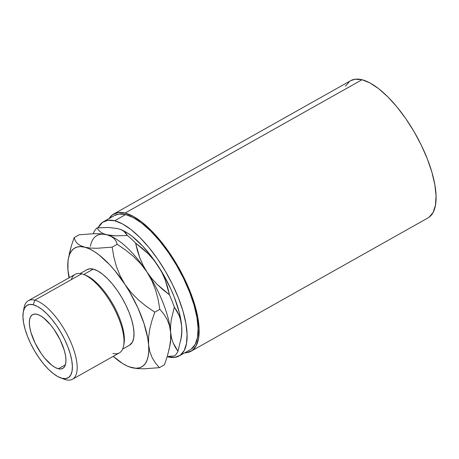 <?xml version="1.0" encoding="UTF-8"?>
<svg xmlns="http://www.w3.org/2000/svg" width="459" height="459" viewBox="0 0 459 459"><rect width="100%" height="100%" fill="white"/><g stroke="black" fill="none" stroke-linecap="round" stroke-linejoin="round"><path stroke-width="0.69" d="M60.41 377.786L64.214 379.22A45.057 17.322 -119.4 0 0 66.016 379.782L62.074 378.308A41.631 16.002 60.6 0 1 60.41 377.786A41.631 16.002 60.6 0 1 33.714 349.379A41.631 16.002 60.6 0 1 23.294 311.81A41.631 16.002 60.6 0 1 33.249 304.753L34.815 300.175A45.057 17.322 -119.4 0 0 24.046 307.817L23.294 311.81M71.329 279.634A45.057 17.322 60.6 0 1 81.656 273.822A45.057 17.322 -119.4 0 0 75.161 274.362L28.32 300.714A45.057 17.322 60.6 0 1 34.815 300.175L81.656 273.822L34.815 300.175A45.057 17.322 60.6 0 1 69.114 338.432A45.057 17.322 60.6 0 1 72.505 379.249A45.057 17.322 60.6 0 1 66.016 379.782A45.057 17.322 60.6 0 1 62.395 378.428M36.99 314.3A30.822 11.848 60.6 0 1 60.45 340.475A30.822 11.848 60.6 0 1 62.774 368.393A30.822 11.848 60.6 0 1 58.333 368.761L65.39 364.785L58.333 368.761L61.024 368.961L63.21 368.112L64.794 366.242L65.723 363.419L65.953 359.753L65.482 355.392L64.329 350.498L60.163 339.872L54.099 329.499L50.628 324.909L43.49 317.8L40.094 315.551L36.99 314.3L34.293 314.099L32.113 314.949L30.524 316.819L29.6 319.642L29.365 323.308L29.835 327.669L30.994 332.563L35.154 343.189L41.224 353.562L44.689 358.152L51.827 365.261L55.223 367.51L58.333 368.761A30.822 11.848 60.6 0 1 34.867 342.586A30.822 11.848 60.6 0 1 32.549 314.667A30.822 11.848 60.6 0 1 36.99 314.3M23.753 309.968A45.057 17.322 60.6 0 1 28.32 300.714M86.975 269.68L89.476 268.848L93.269 269.135L83.739 274.499L93.269 269.135A43.341 16.662 -119.4 0 0 87.021 269.651L80.124 273.535M191.231 349.081L195.19 344.399L197.508 337.342L198.087 328.185L196.911 317.278L194.025 305.04L189.533 291.941L183.617 278.481L176.497 265.182L168.447 252.553L159.784 241.078L150.827 231.204L141.94 223.303L133.443 217.681L125.68 214.554A77.049 29.623 -119.4 0 0 114.578 215.478L103.556 221.674A77.049 29.623 60.6 0 1 114.658 220.756L125.68 214.554L118.938 214.049L114.492 215.523M168.011 356.895A77.049 29.623 60.6 0 1 167.191 356.677L174.753 357.406L180.209 355.277L184.174 350.601L186.486 343.544L187.065 334.387L185.889 323.48L183.003 311.242L178.511 298.138L172.595 284.683L165.475 271.384L157.426 258.75L148.762 247.281L139.811 237.401L130.918 229.5L122.427 223.883L114.658 220.756A77.049 29.623 60.6 0 1 173.318 286.181A77.049 29.623 60.6 0 1 179.113 355.977A77.049 29.623 60.6 0 1 168.011 356.895M179.113 355.977L190.135 349.781A77.049 29.623 -119.4 0 0 184.34 279.979A77.049 29.623 -119.4 0 0 125.68 214.554L114.658 220.756L107.917 220.245L102.46 222.374L98.123 227.796A77.049 29.623 60.6 0 1 103.556 221.674M429.039 217.25L433.089 212.465L435.453 205.253L436.05 195.89L434.845 184.742L431.896 172.228L427.306 158.837L421.253 145.078L413.978 131.486L405.75 118.577L396.892 106.849L387.74 96.751L378.652 88.673L369.971 82.93L362.031 79.734A78.764 30.277 -119.4 0 0 350.682 80.675L113.734 213.98A78.764 30.277 60.6 0 1 125.089 213.045L362.031 79.734L355.14 79.218L350.596 80.721M190.978 351.273A78.764 30.277 60.6 0 1 184.667 352.856L186.515 352.73L192.091 350.556L196.142 345.77L198.512 338.558L199.103 329.201L197.904 318.047L194.949 305.539L190.359 292.148L184.311 278.389L177.031 264.791L168.803 251.882L159.944 240.155L150.799 230.057L141.705 221.984L133.024 216.235L125.089 213.045A78.764 30.277 60.6 0 1 185.052 279.921A78.764 30.277 60.6 0 1 190.978 351.273L427.92 217.962A78.764 30.277 -119.4 0 0 421.993 146.616A78.764 30.277 -119.4 0 0 362.031 79.734L125.089 213.045L118.198 212.523L112.621 214.697L109.104 218.553A78.764 30.277 60.6 0 1 113.734 213.98M181.259 337.537L181.821 332.052L181.644 326.097L179.239 312.384L174.248 297.071L170.886 289.136L162.704 273.38L153.071 258.681L142.634 246.035L132.112 236.31L127.045 232.753L120.373 229.397M97.096 227.882L108.542 227.469L117.722 228.565L121.245 229.764L123.953 231.342L125.95 233.252L127.327 235.45L115.875 235.863L106.7 234.767L103.177 233.568L100.464 231.99L98.473 230.079L97.096 227.882A75.058 28.854 -119.4 0 0 93.682 232.587A75.058 28.854 60.6 0 1 97.096 227.882L108.542 227.469L117.716 228.565M349.563 81.386L345.512 86.172M180.703 340.48L181.259 337.52A68.207 26.22 -119.4 0 0 181.644 326.097L181.735 331.977L181.098 338.163L177.972 351.273A75.058 28.854 60.6 0 1 174.558 355.972A75.058 28.854 -119.4 0 0 177.972 351.273L175.252 347.216L173.06 342.747L171.488 337.795L170.628 332.299A68.207 26.22 60.6 0 1 170.002 344.841A68.207 26.22 -119.4 0 0 170.008 344.841M90.389 246.334A68.207 26.22 60.6 0 1 106.7 234.767L111.044 236.362L114.113 238.554L116.104 241.25L117.211 244.303L125.703 250.126L133.609 256.581L140.781 263.845L147.012 272.038A68.207 26.22 -119.4 0 0 109.426 235.628A68.207 26.22 -119.4 0 0 109.271 235.57A68.207 26.22 60.6 0 1 147.012 272.038L143.036 265.182L139.863 258.044L135.571 243.075A75.058 28.854 -119.4 0 0 127.327 235.45A75.058 28.854 60.6 0 1 135.571 243.075L147.867 253.448L153.254 259.358L158.028 265.836L162.004 272.692L165.177 279.829L169.469 294.798A75.058 28.854 60.6 0 1 174.3 307.123L177.025 311.179L179.211 315.649L180.783 320.6L181.644 326.097A68.207 26.22 -119.4 0 0 158.028 265.836L162.004 272.692L165.177 279.829L167.638 287.219L169.469 294.798L163.094 289.824L157.173 284.425L151.786 278.515L147.012 272.038A68.207 26.22 60.6 0 1 170.628 332.299L170.536 326.418L171.173 320.233L174.3 307.123A75.058 28.854 -119.4 0 0 169.469 294.798L157.173 284.425L151.786 278.515L147.012 272.038L143.036 265.182L139.863 258.044L137.402 250.654L135.571 243.075L141.946 248.044L147.867 253.448L153.254 259.358L158.028 265.836A68.207 26.22 -119.4 0 0 120.447 229.425A68.207 26.22 -119.4 0 0 120.304 229.374M168.619 356.339L174.558 355.972L168.619 356.339M93.682 232.587L93.349 233.671M117.722 228.565L121.245 229.764L123.953 231.342L127.327 235.45L115.875 235.863L110.963 235.524L106.7 234.767L103.177 233.568L100.464 231.99M181.644 326.097L181.735 331.977L181.098 338.163L177.972 351.273L173.06 342.747L171.488 337.795L170.628 332.299L170.536 326.418L171.173 320.233L174.3 307.123L179.211 315.649L180.783 320.6L181.644 326.097M129.306 366.884L137.482 368.583L144.051 368.806L159.382 367.67L155.417 362.983L152.164 357.693L149.818 351.64L148.584 344.698L148.596 337.176L149.76 329.12L151.895 320.721L154.769 312.172L146.278 306.348L138.366 299.893L131.194 292.63L124.968 284.437A68.207 26.22 60.6 0 1 148.584 344.698A68.207 26.22 60.6 0 1 131.888 367.688A68.207 26.22 60.6 0 1 129.163 366.833A68.207 26.22 60.6 0 1 113.207 356.35L122.564 363.499L127.39 366.098L131.888 367.688L135.984 368.25L139.605 367.768L142.686 366.259L145.182 363.74L147.046 360.258L148.246 355.868L148.762 350.653L148.584 344.698L147.718 338.105L143.988 323.469L137.82 307.737L129.645 291.981L124.968 284.437L114.848 270.649L109.575 264.636L99.052 254.911L93.98 251.354L89.155 248.761L80.314 245.571L77.244 243.379L75.253 240.688L74.146 237.63L79.206 234.784L94.56 233.654L101.141 233.878L106.7 234.767L111.044 236.362L114.113 238.554L116.104 241.25L117.211 244.303L112.151 247.149L96.797 248.285L90.216 248.061L80.566 246.609L76.946 247.085L73.859 248.6L71.363 251.119L69.504 254.602L68.305 258.991L67.789 264.206L67.961 270.156L69.022 277.815A68.207 26.22 60.6 0 1 67.961 270.156L69.171 276.995M131.888 367.688L137.482 368.583L144.051 368.806L159.382 367.67L155.417 362.983L152.164 357.693L149.818 351.64L148.584 344.698L148.596 337.176L149.76 329.12L151.895 320.721L154.769 312.172L159.83 309.326L163.794 314.013L167.042 319.303L169.388 325.356L170.628 332.299A68.207 26.22 -119.4 0 0 147.012 272.038L151.912 280.793L155.59 290.059L158.166 299.635L159.83 309.326L163.794 314.013L167.042 319.303L169.388 325.356L170.628 332.299L170.616 339.821L169.681 346.683L167.317 356.276L164.442 364.825L159.382 367.67L164.442 364.825L167.317 356.276L169.451 347.876L170.616 339.821L170.628 332.299A68.207 26.22 -119.4 0 1 170.237 343.722L169.681 346.683M122.628 349.087L129.524 345.202A43.341 16.662 -119.4 0 0 126.265 305.941A43.341 16.662 -119.4 0 0 93.269 269.135L97.635 270.896L102.414 274.057L107.417 278.498L112.449 284.058L117.326 290.513L121.853 297.616L125.858 305.097L129.186 312.665L131.71 320.038L133.339 326.923L133.999 333.056L133.672 338.208L132.37 342.179L129.472 345.231M84.657 247.166A68.207 26.22 60.6 0 1 124.968 284.437L120.063 275.681L116.385 266.415L113.815 256.839L112.151 247.149L96.797 248.285L90.216 248.061L84.657 247.166L80.314 245.571L77.244 243.379L75.253 240.688L74.146 237.63L71.277 246.162L68.351 258.733A68.207 26.22 60.6 0 1 84.657 247.166M67.984 262.514L67.961 270.156A68.207 26.22 60.6 0 1 68.351 258.733M69.16 254.475L71.277 246.162L74.146 237.63L79.206 234.784L94.56 233.654L101.141 233.878L106.7 234.767M147.012 272.038L151.912 280.793L155.59 290.059L158.166 299.635L159.83 309.326L154.769 312.172L146.278 306.348L138.366 299.893L131.194 292.63L124.968 284.437L120.063 275.681L116.385 266.415L113.815 256.839L112.151 247.149L117.211 244.303L125.703 250.126L133.609 256.581L140.781 263.845L147.012 272.038M84.427 274.786A43.341 16.662 60.6 0 1 113.155 304.684A43.341 16.662 60.6 0 1 123.792 344.755M72.505 379.249L119.346 352.896A45.057 17.322 -119.4 0 0 115.955 312.08A45.057 17.322 -119.4 0 0 81.656 273.822A45.057 17.322 60.6 0 1 83.452 274.39A45.057 17.322 60.6 0 1 112.346 305.137A45.057 17.322 60.6 0 1 123.626 345.793A45.057 17.322 60.6 0 1 112.851 353.436M62.074 378.308L57.88 376.621L53.29 373.586L48.482 369.317L43.645 363.981L38.963 357.779L34.62 350.957L30.77 343.768L27.574 336.499L25.147 329.419L23.587 322.809L22.95 316.911L23.266 311.965L24.516 308.155L26.656 305.625L29.605 304.478L33.249 304.753L37.443 306.44L42.033 309.475L46.835 313.744L51.672 319.08L56.354 325.282L60.703 332.104L64.547 339.293L67.748 346.562L70.175 353.642L71.736 360.252L72.367 366.15L72.057 371.096L70.806 374.905L68.661 377.436L65.717 378.583L62.074 378.308L66.016 379.782A45.057 17.322 -119.4 0 0 72.155 345.426A45.057 17.322 -119.4 0 0 34.815 300.175L33.249 304.753A41.631 16.002 60.6 0 1 67.748 346.562A41.631 16.002 60.6 0 1 62.074 378.308M123.626 345.793L123.999 343.797A43.341 16.662 -119.4 0 0 113.155 304.684A43.341 16.662 -119.4 0 0 85.357 275.107L83.452 274.39"/></g></svg>
